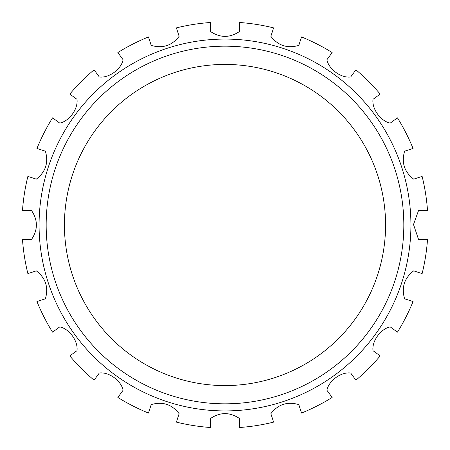 <?xml version="1.0" encoding="UTF-8"?>
<svg xmlns="http://www.w3.org/2000/svg" width="450" height="450" viewBox="0 0 450 450"><rect width="100%" height="100%" fill="white"/><g stroke="black" fill="none" stroke-linecap="round" stroke-linejoin="round"><path stroke-width="0.67" d="M413.685 179.134L422.128 176.394A203.034 203.034 0 0 1 427.5 210.313L418.624 210.313L413.499 224.511L418.624 239.687L427.5 239.687A203.034 203.034 0 0 1 422.128 273.606L413.685 270.866C404.319 278.134 401.293 287.443 404.606 298.8L413.049 301.545A203.034 203.034 0 0 1 397.457 332.145L390.279 326.925C380.801 328.624 371.689 341.184 373.011 350.691L380.194 355.911A203.034 203.034 0 0 1 355.911 380.194L350.691 373.011C341.156 371.694 328.607 380.824 326.925 390.279L332.145 397.457A203.034 203.034 0 0 1 301.545 413.049L298.8 404.606C287.415 401.299 278.1 404.325 270.866 413.685L273.606 422.128A203.034 203.034 0 0 1 239.687 427.5L239.687 418.624C229.882 411.958 220.089 411.958 210.313 418.624L210.313 427.5A203.034 203.034 0 0 1 176.394 422.128L179.134 413.685C171.866 404.319 162.557 401.293 151.2 404.606L148.455 413.049A203.034 203.034 0 0 1 117.855 397.457L123.075 390.279C121.376 380.801 108.816 371.689 99.309 373.011L94.089 380.194A203.034 203.034 0 0 1 69.806 355.911L76.989 350.691C78.306 341.156 69.176 328.607 59.721 326.925L52.543 332.145A203.034 203.034 0 0 1 36.951 301.545L45.394 298.8C48.701 287.415 45.675 278.1 36.315 270.866L27.872 273.606A203.034 203.034 0 0 1 22.5 239.687L31.376 239.687C38.042 229.882 38.042 220.089 31.376 210.313L22.5 210.313A203.034 203.034 0 0 1 27.872 176.394L36.315 179.134C45.681 171.866 48.707 162.557 45.394 151.2L36.951 148.455A203.034 203.034 0 0 1 52.543 117.855L59.721 123.075C69.199 121.376 78.311 108.816 76.989 99.309L69.806 94.089A203.034 203.034 0 0 1 94.089 69.806L99.309 76.989C108.844 78.306 121.393 69.176 123.075 59.721L117.855 52.543A203.034 203.034 0 0 1 148.455 36.951L151.2 45.394C162.585 48.701 171.9 45.675 179.134 36.315L176.394 27.872A203.034 203.034 0 0 1 210.313 22.5L210.313 31.376C220.118 38.042 229.911 38.042 239.687 31.376L239.687 22.5A203.034 203.034 0 0 1 273.606 27.872L270.866 36.315C278.134 45.681 287.443 48.707 298.8 45.394L301.545 36.951A203.034 203.034 0 0 1 332.145 52.543L326.925 59.721C328.624 69.199 341.184 78.311 350.691 76.989L355.911 69.806A203.034 203.034 0 0 1 380.194 94.089L373.011 99.309C371.694 108.844 380.824 121.393 390.279 123.075L397.457 117.855A203.034 203.034 0 0 1 413.049 148.455L404.606 151.2C401.299 162.585 404.325 171.9 413.685 179.134M39.071 225A185.929 185.929 0 0 0 317.964 386.016A185.929 185.929 0 0 0 317.964 63.984A185.929 185.929 0 0 0 39.071 225M46.17 225A178.83 178.83 0 0 0 314.415 379.868A178.83 178.83 0 0 0 314.415 70.133A178.83 178.83 0 0 0 46.17 225M64.429 225A160.571 160.571 0 0 0 305.286 364.061A160.571 160.571 0 0 0 305.286 85.939A160.571 160.571 0 0 0 64.429 225"/></g></svg>
